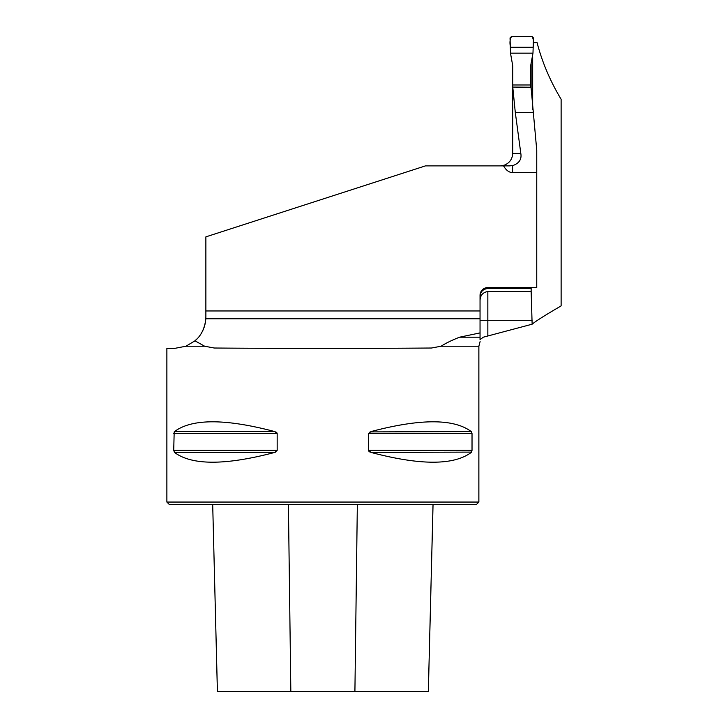 <?xml version="1.0" encoding="UTF-8"?>
<svg xmlns="http://www.w3.org/2000/svg" width="728" height="728" viewBox="0 0 728 728"><rect width="100%" height="100%" fill="white"/><g stroke="black" fill="none" stroke-linecap="round" stroke-linejoin="round"><path stroke-width="1.09" d="M204.641 346.219L194.968 340.822L185.949 346.219L204.641 346.219L214.205 348.011C271.69 348.521 374.055 348.521 431.54 348.011L441.104 346.219C445.709 343.234 451.888 340.222 459.641 337.182L480.043 332.905L480.043 339.648L483.328 337.182L532.132 324.206C535.508 321.294 545.172 315.188 561.124 305.887L561.124 99.281C550.168 81.035 542.151 62.162 537.082 42.643L533.269 42.643M205.578 321.357L205.041 324.26M204.686 325.625L204.104 327.464M203.412 329.265L202.976 330.248M205.724 320.138L205.869 317.135L205.724 320.138M194.968 340.822C201.146 335.735 204.768 328.383 205.824 318.764L480.043 318.764L480.043 310.956L205.869 310.956L205.869 236.864L425.443 165.884L503.585 165.884A21.758 12.476 90 0 0 512.603 172.6L536.754 172.6L536.754 287.56L487.842 287.56A7.799 7.799 0 0 0 480.043 295.359L480.043 310.956M174.938 348.33L185.949 346.219L174.938 348.33L166.876 348.403M194.403 341.296L197.051 338.848M530.967 287.56L530.967 288.506L487.842 288.506C483.028 289.043 480.425 291.746 480.043 296.605M531.149 287.56L531.149 291.509L487.842 291.509C482.737 292.383 480.134 295.495 480.043 300.837M530.94 287.924L530.967 288.506M536.754 172.6L536.754 150.323L531.049 87.233L512.758 87.069L512.703 153.399C512.385 159.132 509.545 163.081 504.167 165.229M512.703 153.399L520.811 153.399L515.297 112.449L512.758 87.069M510.246 165.884L503.585 165.884L512.603 165.647L512.603 172.6M520.811 153.399C521.849 159.332 519.11 163.418 512.603 165.647M205.869 310.956L205.869 317.135M531.149 291.509L532.132 324.206M532.668 109.846L532.668 57.002M166.876 348.33L166.876 502.056L478.869 502.056L478.869 346.219L441.104 346.219M274.747 431.577L174.483 431.577C191.946 418.545 225.371 418.545 274.747 431.577L277.168 433.597L277.168 450.395L173.719 450.395L174.483 452.425L173.719 450.395L174.183 431.904M277.168 450.395L274.747 452.425L275.675 452.097M276.913 432.851L276.458 432.377M276.267 432.241L275.675 431.904M370.07 431.904L471.262 431.577L472.026 433.597L472.026 450.395L471.262 452.425C453.799 465.456 420.375 465.456 370.998 452.425L368.577 450.395L368.577 433.597L370.998 431.577C420.375 418.545 453.799 418.545 471.262 431.577L472.026 433.597L368.577 433.597M274.747 452.425C225.371 465.456 191.946 465.456 174.483 452.425L274.747 452.425M368.832 451.151L369.287 451.624M369.469 451.76L370.07 452.097M370.998 452.425L471.562 452.097M478.869 502.056L476.531 504.404L169.214 504.404L166.876 502.056M217.399 691.6L212.694 504.404L217.417 691.6L428.346 691.6L433.051 504.404M480.043 332.905L480.043 318.764M515.297 112.449L532.978 112.449M480.043 339.648L480.043 337.182L459.641 337.182M531.112 63.136L531.112 89.153M512.721 150.559L512.758 143.826M510.492 53.162L510.046 37.956L511.611 36.4L531.94 36.4L533.497 37.956L532.978 53.162L510.492 53.162L512.74 65.82L512.703 143.826M530.648 87.224L530.685 65.593L532.978 53.162M512.703 84.976L530.648 84.976M532.987 47.247L510.555 47.247C509.518 42.916 509.873 39.303 511.611 36.4L531.94 36.4C533.679 39.303 534.024 42.916 532.987 47.247L510.555 47.247M357.339 504.404L354.909 691.6M433.033 504.404L428.328 691.6M288.406 504.404L290.836 691.6M368.577 450.395L472.026 450.395M173.719 433.597L277.168 433.597M480.043 320.32L487.842 320.32L487.842 335.926M487.842 287.56L487.842 288.506M532.132 320.32L487.842 320.32L487.842 291.509M530.694 65.365L530.676 65.82M504.222 165.192L500.127 165.884M480.098 341.596L478.869 346.219"/></g></svg>
